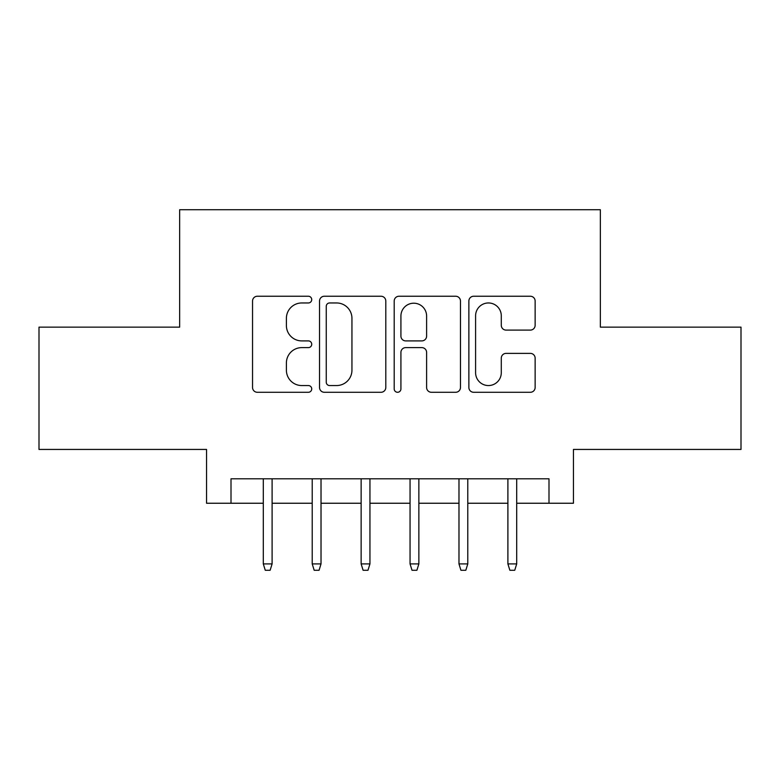 <?xml version="1.0" encoding="UTF-8"?>
<svg xmlns="http://www.w3.org/2000/svg" width="780" height="780" viewBox="0 0 780 780"><rect width="100%" height="100%" fill="white"/><g stroke="black" fill="none" stroke-linecap="round" stroke-linejoin="round"><path stroke-width="1.17" d="M311.727 299.608A3.364 3.364 0 0 0 308.373 296.244L257.351 296.244A4.797 4.797 0 0 0 252.544 301.041L252.544 387.475A4.797 4.797 0 0 0 257.351 392.281L308.373 392.281A3.364 3.364 0 0 0 311.727 388.918A3.364 3.364 0 0 0 308.373 385.554L301.762 385.554A15.366 15.366 0 0 1 286.397 370.188L286.397 362.983A15.366 15.366 0 0 1 301.762 347.617L308.373 347.617A3.364 3.364 0 0 0 311.727 344.263A3.364 3.364 0 0 0 308.373 340.899L301.762 340.899A15.366 15.366 0 0 1 286.397 325.533L286.397 318.328A15.366 15.366 0 0 1 301.762 302.962L308.373 302.962A3.364 3.364 0 0 0 311.727 299.608M530.332 330.096A4.797 4.797 0 0 0 535.139 325.289L535.139 301.041A4.797 4.797 0 0 0 530.332 296.244L473.674 296.244A4.797 4.797 0 0 0 468.868 301.041L468.868 387.475A4.797 4.797 0 0 0 473.674 392.281L530.332 392.281A4.797 4.797 0 0 0 535.139 387.475L535.139 358.186A4.797 4.797 0 0 0 530.332 353.379L506.083 353.379A4.797 4.797 0 0 0 501.286 358.186L501.286 372.713A12.841 12.841 0 0 1 488.436 385.554A12.841 12.841 0 0 1 475.595 372.713L475.595 315.812A12.841 12.841 0 0 1 488.436 302.962A12.841 12.841 0 0 1 501.286 315.812L501.286 325.289A4.797 4.797 0 0 0 506.083 330.096L530.332 330.096M231.007 503.246L231.007 478.793L548.993 478.793L548.993 503.246L573.446 503.246L573.446 449.436L741 449.436L741 327.142L600.356 327.142L600.356 209.732L179.644 209.732L179.644 327.142L39 327.142L39 449.436L206.554 449.436L206.554 503.246L263.299 503.246M385.798 301.041A4.797 4.797 0 0 0 381.001 296.244L324.334 296.244A4.797 4.797 0 0 0 319.537 301.041L319.537 387.475A4.797 4.797 0 0 0 324.334 392.281L381.001 392.281A4.797 4.797 0 0 0 385.798 387.475L385.798 301.041M398.999 296.244L455.666 296.244A4.797 4.797 0 0 1 460.463 301.041L460.463 387.475A4.797 4.797 0 0 1 455.666 392.281L431.418 392.281A4.797 4.797 0 0 1 426.611 387.475L426.611 352.423A4.797 4.797 0 0 0 421.814 347.617L405.727 347.617A4.797 4.797 0 0 0 400.92 352.423L400.92 388.918A3.364 3.364 0 0 1 397.566 392.281A3.364 3.364 0 0 1 394.202 388.918L394.202 301.041A4.797 4.797 0 0 1 398.999 296.244M272.103 503.246L312.215 503.246M321.019 503.246L361.14 503.246M369.944 503.246L410.056 503.246M418.86 503.246L458.981 503.246M467.785 503.246L507.897 503.246M516.701 503.246L548.993 503.246M329.618 302.962A3.364 3.364 0 0 0 326.255 306.325L326.255 382.19A3.364 3.364 0 0 0 329.618 385.554L336.58 385.554A15.366 15.366 0 0 0 351.946 370.188L351.946 318.328A15.366 15.366 0 0 0 336.58 302.962L329.618 302.962M426.611 316.046A12.841 12.841 0 0 0 413.77 303.206A12.841 12.841 0 0 0 400.92 316.046L400.92 336.092A4.797 4.797 0 0 0 405.727 340.899L421.814 340.899A4.797 4.797 0 0 0 426.611 336.092L426.611 316.046M263.299 563.911L265.258 570.268L270.143 570.268L272.103 563.911L263.299 563.911L263.299 478.793M272.103 563.911L272.103 478.793M312.215 563.911L314.174 570.268L319.069 570.268L321.019 563.911L312.215 563.911L312.215 478.793M321.019 563.911L321.019 478.793M361.14 563.911L363.09 570.268L367.985 570.268L369.944 563.911L361.14 563.911L361.14 478.793M369.944 563.911L369.944 478.793M410.056 563.911L412.015 570.268L416.91 570.268L418.86 563.911L410.056 563.911L410.056 478.793M418.86 563.911L418.86 478.793M458.981 563.911L460.931 570.268L465.826 570.268L467.785 563.911L458.981 563.911L458.981 478.793M467.785 563.911L467.785 478.793M507.897 563.911L509.857 570.268L514.742 570.268L516.701 563.911L507.897 563.911L507.897 478.793M516.701 563.911L516.701 478.793"/></g></svg>

